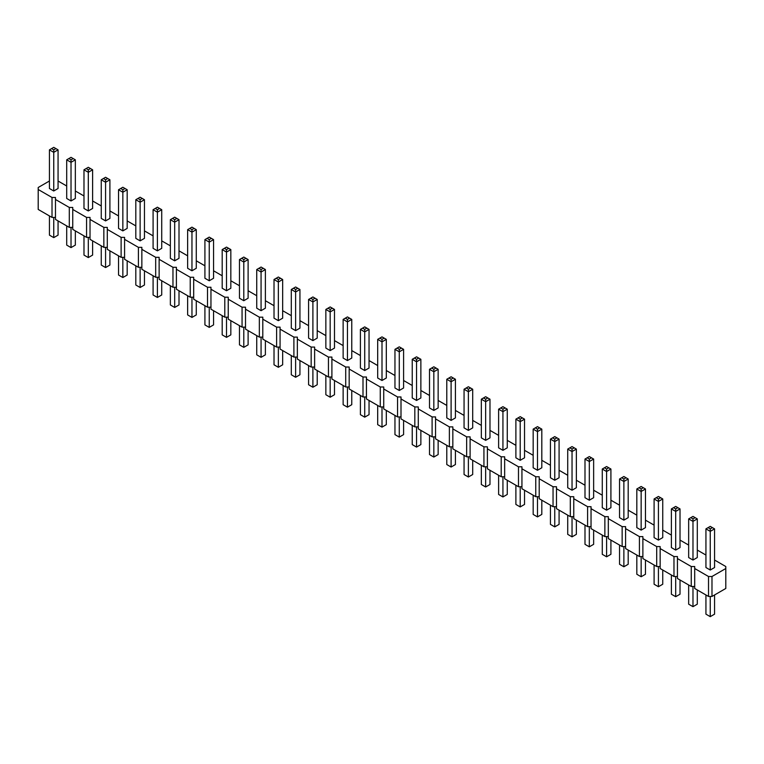 <?xml version="1.0" encoding="UTF-8"?>
<svg xmlns="http://www.w3.org/2000/svg" width="764" height="764" viewBox="0 0 764 764"><rect width="100%" height="100%" fill="white"/><g stroke="black" fill="none" stroke-linecap="round" stroke-linejoin="round"><path stroke-width="1.15" d="M49.431 181.011L38.2 187.495L38.2 189.491L52.019 197.475L55.476 197.475L55.476 199.471L69.295 207.445L72.752 207.445L72.752 209.441L86.571 217.425L90.028 217.425L90.028 219.421L103.847 227.395L107.304 227.395L107.304 229.391L121.123 237.375L124.58 237.375L124.58 239.361L138.399 247.345L141.856 247.345L141.856 249.341L155.684 257.315L159.132 257.315L159.132 259.311L172.96 267.295L176.408 267.295L176.408 269.291L190.236 277.265L193.684 277.265L193.684 279.261L207.512 287.245L210.959 287.245L210.959 289.241L224.788 297.215L228.235 297.215L228.235 299.211L242.064 307.195L245.521 307.195L245.521 309.191L259.34 317.165L262.797 317.165L262.797 319.161L276.616 327.145L280.073 327.145L280.073 329.131L293.892 337.115L297.349 337.115L297.349 339.111L311.168 347.085L314.625 347.085L314.625 349.081L328.444 357.065L331.901 357.065L331.901 359.061L345.72 367.035L349.177 367.035L349.177 369.031L362.995 377.015L366.453 377.015L366.453 379.011L380.271 386.985L383.729 386.985L383.729 388.981L397.547 396.965L401.004 396.965L401.004 398.961L414.823 406.935L418.28 406.935L418.28 408.931L432.099 416.915L435.556 416.915L435.556 418.901L449.375 426.885L452.832 426.885L452.832 428.881L466.651 436.855L470.108 436.855L470.108 438.851L483.927 446.835L487.384 446.835L487.384 448.831L501.203 456.805L504.66 456.805L504.66 458.801L518.479 466.785L521.936 466.785L521.936 468.781L535.765 476.755L539.212 476.755L539.212 478.751L553.04 486.735L556.488 486.735L556.488 488.731L570.316 496.705L573.764 496.705L573.764 498.701L587.592 506.685L591.04 506.685L591.04 508.671L604.868 516.655L608.316 516.655L608.316 518.651L622.144 526.625L625.601 526.625L625.601 528.621L639.42 536.605L642.877 536.605L642.877 538.601L656.696 546.575L660.153 546.575L660.153 548.571L673.972 556.555L677.429 556.555L677.429 558.551L691.248 566.525L694.705 566.525L694.705 588.471L708.524 596.455L711.981 596.455L725.8 588.471L725.8 566.525L714.569 560.041M711.981 596.455L711.981 576.505L725.8 568.521M38.2 189.491L38.2 209.441L52.019 217.425L55.476 217.425M55.476 199.471L55.476 219.421L69.295 227.395L72.752 227.395M72.752 209.441L72.752 229.391L86.571 237.375L90.028 237.375M90.028 219.421L90.028 239.361L103.847 247.345L107.304 247.345M107.304 229.391L107.304 249.341L121.123 257.315L124.58 257.315M124.58 239.361L124.58 259.311L138.399 267.295L141.856 267.295M141.856 249.341L141.856 269.291L155.684 277.265L159.132 277.265M159.132 259.311L159.132 279.261L172.96 287.245L176.408 287.245M176.408 269.291L176.408 289.241L190.236 297.215L193.684 297.215M193.684 279.261L193.684 299.211L207.512 307.195L210.959 307.195M210.959 289.241L210.959 309.191L224.788 317.165L228.235 317.165M228.235 299.211L228.235 319.161L242.064 327.145L245.521 327.145M245.521 309.191L245.521 329.131L259.34 337.115L262.797 337.115M262.797 319.161L262.797 339.111L276.616 347.085L280.073 347.085M280.073 329.131L280.073 349.081L293.892 357.065L297.349 357.065M297.349 339.111L297.349 359.061L311.168 367.035L314.625 367.035M314.625 349.081L314.625 369.031L328.444 377.015L331.901 377.015M331.901 359.061L331.901 379.011L345.72 386.985L349.177 386.985M349.177 369.031L349.177 388.981L362.995 396.965L366.453 396.965M366.453 379.011L366.453 398.961L380.271 406.935L383.729 406.935M383.729 388.981L383.729 408.931L397.547 416.915L401.004 416.915M401.004 398.961L401.004 418.901L414.823 426.885L418.28 426.885M418.28 408.931L418.28 428.881L432.099 436.855L435.556 436.855M435.556 418.901L435.556 438.851L449.375 446.835L452.832 446.835M452.832 428.881L452.832 448.831L466.651 456.805L470.108 456.805M470.108 438.851L470.108 458.801L483.927 466.785L487.384 466.785M487.384 448.831L487.384 468.781L501.203 476.755L504.66 476.755M504.66 458.801L504.66 478.751L518.479 486.735L521.936 486.735M521.936 468.781L521.936 488.731L535.765 496.705L539.212 496.705M539.212 478.751L539.212 498.701L553.04 506.685L556.488 506.685M556.488 488.731L556.488 508.671L570.316 516.655L573.764 516.655M573.764 498.701L573.764 518.651L587.592 526.625L591.04 526.625M591.04 508.671L591.04 528.621L604.868 536.605L608.316 536.605M608.316 518.651L608.316 538.601L622.144 546.575L625.601 546.575M625.601 528.621L625.601 548.571L639.42 556.555L642.877 556.555M642.877 538.601L642.877 558.551L656.696 566.525L660.153 566.525M660.153 548.571L660.153 568.521L673.972 576.505L677.429 576.505M677.429 558.551L677.429 578.501L691.248 586.475L694.705 586.475M705.936 555.056L697.293 550.07M688.66 545.085L680.017 540.091M671.384 535.106L662.741 530.12M654.099 525.135L645.465 520.15M636.823 515.156L628.189 510.171M619.547 505.185L610.913 500.2M602.271 495.206L593.638 490.221M584.995 485.236L576.362 480.25M567.719 475.265L559.086 470.271M550.443 465.286L541.81 460.3M533.167 455.315L524.534 450.321M515.891 445.336L507.258 440.351M498.615 435.365L489.982 430.38M481.339 425.386L472.696 420.401M464.063 415.415L455.42 410.43M446.787 405.436L438.144 400.451M429.511 395.466L420.868 390.48M412.235 385.495L403.593 380.501M394.959 375.516L386.317 370.53M377.683 365.545L369.041 360.551M360.407 355.566L351.765 350.581M343.132 345.595L334.489 340.61M325.856 335.616L317.213 330.631M308.58 325.645L299.937 320.66M291.304 315.666L282.661 310.681M274.018 305.695L265.385 300.71M256.742 295.725L248.109 290.731M239.466 285.746L230.833 280.76M222.19 275.775L213.557 270.781M204.914 265.796L196.281 260.81M187.638 255.825L179.005 250.84M170.362 245.846L161.729 240.861M153.087 235.875L144.453 230.89M135.811 225.896L127.177 220.911M118.535 215.925L109.901 210.94M101.259 205.955L92.616 200.961M83.983 195.976L75.34 190.99M66.707 186.005L58.064 181.011M694.705 568.521L708.524 576.505L711.981 576.505M274.018 279.509L274.018 318.168L278.344 320.66L282.661 318.168L282.661 279.509L278.344 282.002L278.344 279.509L276.186 278.268L274.018 279.509L278.344 282.002L278.344 320.66M295.62 330.631L299.937 328.138L299.937 289.489L295.62 291.982L295.62 289.489L293.462 288.238L291.304 289.489L295.62 291.982L295.62 330.631L291.304 328.138L291.304 289.489M308.58 299.459L308.58 338.108L312.896 340.61L317.213 338.108L317.213 299.459L312.896 301.952L312.896 299.459L310.738 298.218L308.58 299.459L312.896 301.952L312.896 340.61M330.172 350.581L334.489 348.088L334.489 309.439L330.172 311.932L330.172 309.439L328.014 308.188L325.856 309.439L330.172 311.932L330.172 350.581L325.856 348.088L325.856 309.439M394.959 349.329L394.959 387.988L399.276 390.48L403.593 387.988L403.593 349.329L399.276 351.822L399.276 349.329L397.118 348.088L394.959 349.329L399.276 351.822L399.276 390.48M382 380.501L382 341.852L377.683 339.359L377.683 378.008L382 380.501L386.317 378.008L386.317 339.359L382 341.852L382 339.359L384.158 338.108L386.317 339.359M364.724 370.53L364.724 331.882L360.407 329.389L360.407 368.038L364.724 370.53L369.041 368.038L369.041 329.389L364.724 331.882L364.724 329.379L366.882 328.138L369.041 329.389M347.448 360.551L351.765 358.058L351.765 319.409L347.448 321.902L347.448 319.409L345.29 318.168L343.132 319.409L347.448 321.902L347.448 360.551L343.132 358.058L343.132 319.409M533.167 429.129L533.167 467.778L537.484 470.271L541.81 467.778L541.81 429.129L537.484 431.622L537.484 429.129L535.325 427.878L533.167 429.129L537.484 431.622L537.484 470.271M520.208 460.3L524.534 457.808L524.534 419.149L520.208 421.652L520.208 419.149L518.049 417.908L515.891 419.149L520.208 421.652L520.208 460.3L515.891 457.808L515.891 419.149M498.615 409.179L498.615 447.828L502.932 450.321L507.258 447.828L507.258 409.179L502.932 411.672L502.932 409.179L500.773 407.928L498.615 409.179L502.932 411.672L502.932 450.321M451.104 420.401L455.42 417.908L455.42 379.259L451.104 381.752L451.104 379.259L448.945 378.008L446.787 379.259L451.104 381.752L451.104 420.401L446.787 417.908L446.787 379.259M468.38 430.38L472.696 427.878L472.696 389.229L468.38 391.722L468.38 389.229L466.221 387.988L464.063 389.229L468.38 391.722L468.38 430.38L464.063 427.878L464.063 389.229M481.339 399.209L481.339 437.858L485.656 440.351L489.982 437.858L489.982 399.209L485.656 401.702L485.656 399.209L483.497 397.958L481.339 399.209L485.656 401.702L485.656 440.351M412.235 359.309L412.235 397.958L416.552 400.451L420.868 397.958L420.868 359.309L416.552 361.802L416.552 359.309L414.394 358.058L412.235 359.309L416.552 361.802L416.552 400.451M433.828 410.43L438.144 407.938L438.144 369.279L433.828 371.772L433.828 369.279L431.67 368.038L429.511 369.279L433.828 371.772L433.828 410.43L429.511 407.938L429.511 369.279M623.873 520.15L623.873 481.492L619.547 478.999L619.547 517.648L623.873 520.15L628.189 517.648L628.189 478.999L623.873 481.492L623.873 478.999L626.031 477.758L628.189 478.999M606.597 510.171L610.913 507.678L610.913 469.029L606.597 471.522L606.597 469.029L604.429 467.778L602.271 469.029L606.597 471.522L606.597 510.171L602.271 507.678L602.271 469.029M567.719 449.079L567.719 487.728L572.035 490.221L576.362 487.728L576.362 449.079L572.035 451.572L572.035 449.079L569.877 447.828L567.719 449.079L572.035 451.572L572.035 490.221M584.995 459.049L584.995 497.708L589.321 500.2L593.638 497.708L593.638 459.049L589.321 461.542L589.321 459.049L587.153 457.808L584.995 459.049L589.321 461.542L589.321 500.2M550.443 439.099L550.443 477.758L554.76 480.25L559.086 477.758L559.086 439.099L554.76 441.592L554.76 439.099L552.601 437.858L550.443 439.099L554.76 441.592L554.76 480.25M191.965 270.781L191.965 232.132L187.638 229.639L187.638 268.288L191.965 270.781L196.281 268.288L196.281 229.639L191.965 232.132L191.965 229.639L194.123 228.398L196.281 229.639M204.914 239.619L204.914 278.268L209.24 280.76L213.557 278.268L213.557 239.619L209.24 242.112L209.24 239.619L207.073 238.368L204.914 239.619L209.24 242.112L209.24 280.76M226.516 290.731L230.833 288.238L230.833 249.589L226.516 252.082L226.516 249.589L224.349 248.338L222.19 249.589L226.516 252.082L226.516 290.731L222.19 288.238L222.19 249.589M256.742 269.539L256.742 308.188L261.068 310.681L265.385 308.188L265.385 269.539L261.068 272.032L261.068 269.539L258.91 268.288L256.742 269.539L261.068 272.032L261.068 310.681M239.466 259.559L239.466 298.218L243.792 300.71L248.109 298.218L248.109 259.559L243.792 262.062L243.792 259.559L241.634 258.318L239.466 259.559L243.792 262.062L243.792 300.71M675.701 550.07L680.017 547.578L680.017 508.919L675.701 511.422L675.701 508.919L673.542 507.678L671.384 508.919L675.701 511.422L675.701 550.07L671.384 547.578L671.384 508.919M654.099 498.949L654.099 537.598L658.425 540.091L662.741 537.598L662.741 498.949L658.425 501.442L658.425 498.949L656.266 497.698L654.099 498.949L658.425 501.442L658.425 540.091M636.823 488.979L636.823 527.628L641.149 530.12L645.465 527.628L645.465 488.979L641.149 491.472L641.149 488.979L638.99 487.728L636.823 488.979L641.149 491.472L641.149 530.12M140.127 240.861L144.453 238.368L144.453 199.719L140.127 202.212L140.127 199.719L137.969 198.468L135.811 199.719L140.127 202.212L140.127 240.861L135.811 238.368L135.811 199.719M153.087 209.689L153.087 248.338L157.403 250.84L161.729 248.338L161.729 209.689L157.403 212.182L157.403 209.689L155.245 208.448L153.087 209.689L157.403 212.182L157.403 250.84M174.679 260.81L174.679 222.162L170.362 219.669L170.362 258.318L174.679 260.81L179.005 258.318L179.005 219.669L174.679 222.162L174.679 219.669L176.847 218.418L179.005 219.669M122.851 230.89L127.177 228.398L127.177 189.739L122.851 192.232L122.851 189.739L120.693 188.498L118.535 189.739L122.851 192.232L122.851 230.89L118.535 228.398L118.535 189.739M705.936 528.869L705.936 567.528L710.253 570.02L714.569 567.528L714.569 528.869L710.253 531.362L710.253 528.869L708.094 527.628L705.936 528.869L710.253 531.362L710.253 570.02M692.977 560.041L697.293 557.548L697.293 518.899L692.977 521.392L692.977 518.899L690.818 517.648L688.66 518.899L692.977 521.392L692.977 560.041L688.66 557.548L688.66 518.899M101.259 179.769L101.259 218.418L105.575 220.911L109.901 218.418L109.901 179.769L105.575 182.262L105.575 179.769L103.417 178.518L101.259 179.769L105.575 182.262L105.575 220.911M53.747 190.99L53.747 152.342L49.431 149.849L49.431 188.498L53.747 190.99L58.064 188.498L58.064 149.849L53.747 152.342L53.747 149.849L55.906 148.598L58.064 149.849M71.023 200.961L75.34 198.468L75.34 159.819L71.023 162.312L71.023 159.819L68.865 158.568L66.707 159.819L71.023 162.312L71.023 200.961L66.707 198.468L66.707 159.819M83.983 169.789L83.983 208.448L88.299 210.94L92.616 208.448L92.616 169.789L88.299 172.292L88.299 169.789L86.141 168.548L83.983 169.789L88.299 172.292L88.299 210.94M708.524 596.455L708.524 576.505M691.248 586.475L691.248 566.525M673.972 576.505L673.972 556.555M656.696 566.525L656.696 546.575M639.42 556.555L639.42 536.605M622.144 546.575L622.144 526.625M604.868 536.605L604.868 516.655M587.592 526.625L587.592 506.685M570.316 516.655L570.316 496.705M553.04 506.685L553.04 486.735M535.765 496.705L535.765 476.755M518.479 486.735L518.479 466.785M501.203 476.755L501.203 456.805M483.927 466.785L483.927 446.835M466.651 456.805L466.651 436.855M449.375 446.835L449.375 426.885M432.099 436.855L432.099 416.915M414.823 426.885L414.823 406.935M397.547 416.915L397.547 396.965M380.271 406.935L380.271 386.985M362.995 396.965L362.995 377.015M345.72 386.985L345.72 367.035M328.444 377.015L328.444 357.065M311.168 367.035L311.168 347.085M293.892 357.065L293.892 337.115M276.616 347.085L276.616 327.145M259.34 337.115L259.34 317.165M242.064 327.145L242.064 307.195M224.788 317.165L224.788 297.215M207.512 307.195L207.512 287.245M190.236 297.215L190.236 277.265M172.96 287.245L172.96 267.295M155.684 277.265L155.684 257.315M138.399 267.295L138.399 247.345M121.123 257.315L121.123 237.375M103.847 247.345L103.847 227.395M86.571 237.375L86.571 217.425M69.295 227.395L69.295 207.445M52.019 217.425L52.019 197.475M282.661 350.581L282.661 364.791L278.344 367.293L274.018 364.791L274.018 345.595M278.344 367.293L278.344 347.085M299.937 360.551L299.937 374.771L295.62 377.263L291.304 374.771L291.304 355.566M295.62 377.263L295.62 357.065M317.213 370.53L317.213 384.741L312.896 387.233L308.58 384.741L308.58 365.545M312.896 387.233L312.896 367.035M334.489 380.501L334.489 394.721L330.172 397.213L325.856 394.721L325.856 375.516M330.172 397.213L330.172 377.015M403.593 420.401L403.593 434.611L399.276 437.113L394.959 434.611L394.959 415.415M399.276 437.113L399.276 416.915M386.317 410.43L386.317 424.641L382 427.133L382 406.935M382 427.133L377.683 424.641L377.683 405.436M369.041 400.451L369.041 414.671L364.724 417.163L364.724 396.965M364.724 417.163L360.407 414.671L360.407 395.466M351.765 390.48L351.765 404.691L347.448 407.183L343.132 404.691L343.132 385.495M347.448 407.183L347.448 386.985M541.81 500.2L541.81 514.411L537.484 516.903L533.167 514.411L533.167 495.206M537.484 516.903L537.484 496.705M524.534 490.221L524.534 504.441L520.208 506.933L515.891 504.441L515.891 485.236M520.208 506.933L520.208 486.735M507.258 480.25L507.258 494.461L502.932 496.953L498.615 494.461L498.615 475.265M502.932 496.953L502.932 476.755M455.42 450.321L455.42 464.541L451.104 467.033L446.787 464.541L446.787 445.336M451.104 467.033L451.104 446.835M472.696 460.3L472.696 474.511L468.38 477.003L464.063 474.511L464.063 455.315M468.38 477.003L468.38 456.805M489.982 470.271L489.982 484.491L485.656 486.983L481.339 484.491L481.339 465.286M485.656 486.983L485.656 466.785M420.868 430.38L420.868 444.591L416.552 447.083L412.235 444.591L412.235 425.386M416.552 447.083L416.552 426.885M438.144 440.351L438.144 454.561L433.828 457.053L429.511 454.561L429.511 435.365M433.828 457.053L433.828 436.855M628.189 550.07L628.189 564.281L623.873 566.773L623.873 546.575M623.873 566.773L619.547 564.281L619.547 545.085M610.913 540.091L610.913 554.311L606.597 556.803L602.271 554.311L602.271 535.106M606.597 556.803L606.597 536.605M576.362 520.15L576.362 534.361L572.035 536.853L567.719 534.361L567.719 515.156M572.035 536.853L572.035 516.655M593.638 530.12L593.638 544.331L589.321 546.823L584.995 544.331L584.995 525.135M589.321 546.823L589.321 526.625M559.086 510.171L559.086 524.381L554.76 526.883L550.443 524.381L550.443 505.185M554.76 526.883L554.76 506.685M196.281 300.71L196.281 314.921L191.965 317.413L191.965 297.215M191.965 317.413L187.638 314.921L187.638 295.725M213.557 310.681L213.557 324.901L209.24 327.393L204.914 324.901L204.914 305.695M209.24 327.393L209.24 307.195M230.833 320.66L230.833 334.871L226.516 337.363L222.19 334.871L222.19 315.666M226.516 337.363L226.516 317.165M265.385 340.61L265.385 354.821L261.068 357.313L256.742 354.821L256.742 335.616M261.068 357.313L261.068 337.115M248.109 330.631L248.109 344.851L243.792 347.343L239.466 344.851L239.466 325.645M243.792 347.343L243.792 327.145M680.017 579.991L680.017 594.211L675.701 596.703L671.384 594.211L671.384 575.005M675.701 596.703L675.701 576.505M662.741 570.02L662.741 584.231L658.425 586.723L654.099 584.231L654.099 565.035M658.425 586.723L658.425 566.525M645.465 560.041L645.465 574.261L641.149 576.753L636.823 574.261L636.823 555.056M641.149 576.753L641.149 556.555M144.453 270.781L144.453 285.001L140.127 287.493L135.811 285.001L135.811 265.796M140.127 287.493L140.127 267.295M161.729 280.76L161.729 294.971L157.403 297.463L153.087 294.971L153.087 275.775M157.403 297.463L157.403 277.265M179.005 290.731L179.005 304.951L174.679 307.443L174.679 287.245M174.679 307.443L170.362 304.951L170.362 285.746M127.177 260.81L127.177 275.021L122.851 277.523L118.535 275.021L118.535 255.825M122.851 277.523L122.851 257.315M714.569 594.955L714.569 614.151L710.253 616.653L705.936 614.151L705.936 594.955M710.253 616.653L710.253 596.455M697.293 589.97L697.293 604.181L692.977 606.673L688.66 604.181L688.66 584.976M692.977 606.673L692.977 586.475M109.901 250.84L109.901 265.051L105.575 267.543L101.259 265.051L101.259 245.846M105.575 267.543L105.575 247.345M58.064 220.911L58.064 235.131L53.747 237.623L53.747 217.425M53.747 237.623L49.431 235.131L49.431 215.925M75.34 230.89L75.34 245.101L71.023 247.593L66.707 245.101L66.707 225.896M71.023 247.593L71.023 227.395M92.616 240.861L92.616 255.081L88.299 257.573L83.983 255.081L83.983 235.875M88.299 257.573L88.299 237.375M282.661 279.509L280.503 278.268L278.344 279.509M276.186 278.268L278.344 277.017L280.503 278.268M299.937 289.489L295.62 286.997L293.462 288.238M297.779 288.238L295.62 289.489M317.213 299.459L315.054 298.218L312.896 299.459M310.738 298.218L312.896 296.967L315.054 298.218M334.489 309.439L330.172 306.947L328.014 308.188M332.33 308.188L330.172 309.439M403.593 349.329L401.434 348.088L399.276 349.329M397.118 348.088L399.276 346.837L401.434 348.088M377.683 339.359L382 336.867L384.158 338.108M379.842 338.108L382 339.359M360.407 329.389L364.724 326.887L366.882 328.138M362.566 328.138L364.724 329.379M351.765 319.409L347.448 316.917L345.29 318.168M349.606 318.168L347.448 319.409M541.81 429.129L539.651 427.878L537.484 429.129M535.325 427.878L537.484 426.637L539.651 427.878M524.534 419.149L520.208 416.657L518.049 417.908M522.366 417.908L520.208 419.149M507.258 409.179L505.09 407.928L502.932 409.179M500.773 407.928L502.932 406.687L505.09 407.928M455.42 379.259L451.104 376.767L448.945 378.008M453.262 378.008L451.104 379.259M472.696 389.229L468.38 386.737L466.221 387.988M470.538 387.988L468.38 389.229M489.982 399.209L487.814 397.958L485.656 399.209M483.497 397.958L485.656 396.707L487.814 397.958M420.868 359.309L418.71 358.058L416.552 359.309M414.394 358.058L416.552 356.817L418.71 358.058M438.144 369.279L433.828 366.787L431.67 368.038M435.986 368.038L433.828 369.279M619.547 478.999L623.873 476.507L626.031 477.758M621.715 477.758L623.873 478.999M610.913 469.029L606.597 466.537L604.429 467.778M608.755 467.778L606.597 469.029M576.362 449.079L574.203 447.828L572.035 449.079M569.877 447.828L572.035 446.587L574.203 447.828M593.638 459.049L591.479 457.808L589.321 459.049M587.153 457.808L589.321 456.557L591.479 457.808M559.086 439.099L556.927 437.858L554.76 439.099M552.601 437.858L554.76 436.607L556.927 437.858M187.638 229.639L191.965 227.147L194.123 228.398M189.797 228.398L191.965 229.639M213.557 239.619L211.399 238.368L209.24 239.619M207.073 238.368L209.24 237.117L211.399 238.368M230.833 249.589L226.516 247.097L224.349 248.338M228.675 248.338L226.516 249.589M265.385 269.539L263.227 268.288L261.068 269.539M258.91 268.288L261.068 267.047L263.227 268.288M248.109 259.559L245.951 258.318L243.792 259.559M241.634 258.318L243.792 257.067L245.951 258.318M680.017 508.919L675.701 506.427L673.542 507.678M677.859 507.678L675.701 508.919M662.741 498.949L660.583 497.698L658.425 498.949M656.266 497.698L658.425 496.457L660.583 497.698M645.465 488.979L643.307 487.728L641.149 488.979M638.99 487.728L641.149 486.477L643.307 487.728M144.453 199.719L140.127 197.227L137.969 198.468M142.285 198.468L140.127 199.719M161.729 209.689L159.571 208.448L157.403 209.689M155.245 208.448L157.403 207.197L159.571 208.448M170.362 219.669L174.679 217.177L176.847 218.418M172.521 218.418L174.679 219.669M127.177 189.739L122.851 187.247L120.693 188.498M125.01 188.498L122.851 189.739M714.569 528.869L712.411 527.628L710.253 528.869M708.094 527.628L710.253 526.377L712.411 527.628M697.293 518.899L692.977 516.407L690.818 517.648M695.135 517.648L692.977 518.899M109.901 179.769L107.734 178.518L105.575 179.769M103.417 178.518L105.575 177.277L107.734 178.518M49.431 149.849L53.747 147.347L55.906 148.598M51.589 148.598L53.747 149.849M75.34 159.819L71.023 157.327L68.865 158.568M73.182 158.568L71.023 159.819M92.616 169.789L90.458 168.548L88.299 169.789M86.141 168.548L88.299 167.297L90.458 168.548"/></g></svg>
